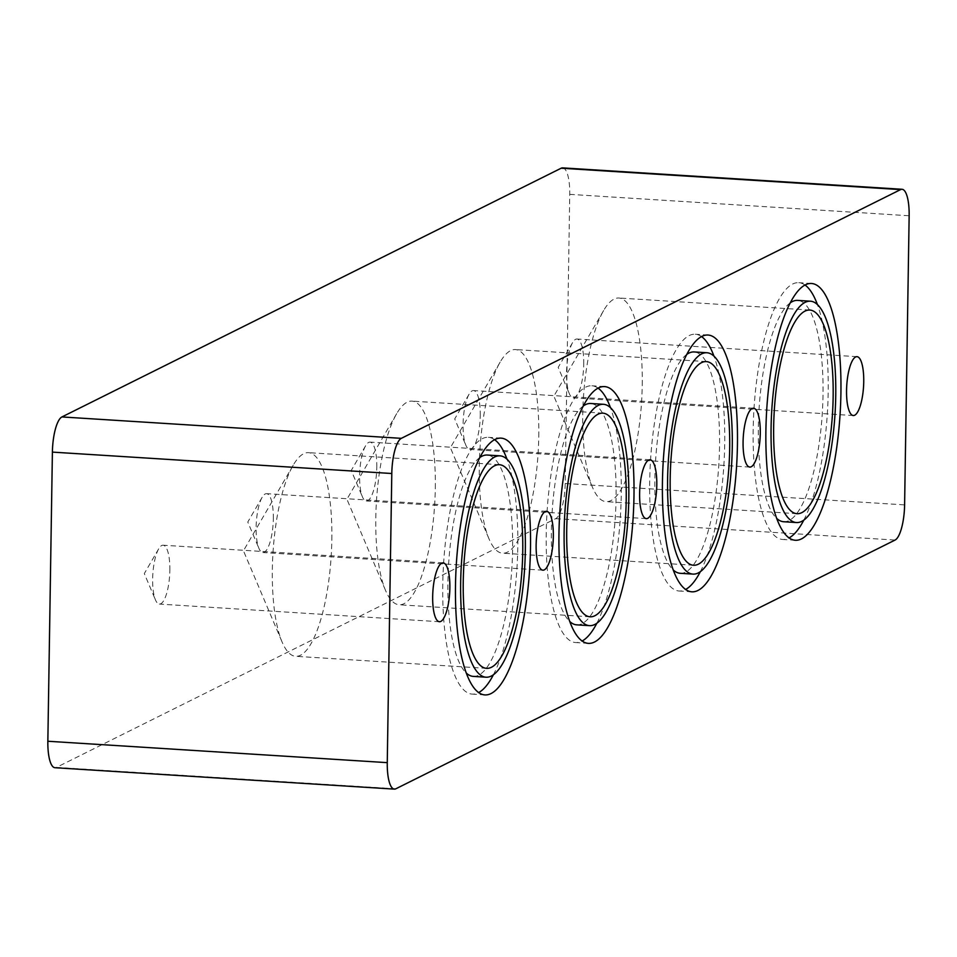 <?xml version="1.0" encoding="UTF-8"?>
<svg xmlns="http://www.w3.org/2000/svg" width="957" height="957" viewBox="0 0 957 957"><rect width="100%" height="100%" fill="white"/><g stroke="black" fill="none" stroke-linecap="round" stroke-linejoin="round"><path stroke-width="0.72" stroke-dasharray="4.79 3.59" d="M331.828 539.664A102.028 29.153 93.6 0 0 308.501 452.661A102.028 29.153 93.6 0 0 293.225 465.162A102.028 29.153 93.6 0 0 272.338 569.307A102.028 29.153 93.6 0 0 282.076 641.98A102.028 29.153 93.6 0 0 295.665 656.311A102.028 29.153 93.6 0 0 331.828 539.664M479.852 457.506A110.892 31.677 93.6 0 0 447.936 581.832A110.892 31.677 93.6 0 0 466.262 673.034M473.296 676.396A110.892 31.677 93.6 0 0 511.887 567.716A110.892 31.677 93.6 0 0 487.245 455.042M494.602 439.682A128.645 36.749 93.6 0 0 488.369 437.337A128.645 36.749 93.6 0 0 442.768 584.416A128.645 36.749 93.6 0 0 472.172 694.112A128.645 36.749 93.6 0 0 478.667 692.569M493.417 674.745A128.645 36.749 93.6 0 0 507.007 459.216M435.303 488.118A102.028 29.153 93.6 0 0 411.965 401.115A102.028 29.153 93.6 0 0 396.7 413.615A102.028 29.153 93.6 0 0 375.802 517.761A102.028 29.153 93.6 0 0 385.539 590.433A102.028 29.153 93.6 0 0 399.129 604.764A102.028 29.153 93.6 0 0 435.303 488.118M583.327 405.959A110.892 31.677 93.6 0 0 551.411 530.286A110.892 31.677 93.6 0 0 569.738 621.476M576.76 624.849A110.892 31.677 93.6 0 0 615.363 516.17A110.892 31.677 93.6 0 0 590.72 403.495M598.077 388.135A128.645 36.749 93.6 0 0 591.833 385.791A128.645 36.749 93.6 0 0 546.232 532.858A128.645 36.749 93.6 0 0 575.647 642.554A128.645 36.749 93.6 0 0 582.131 641.011M596.881 623.186A128.645 36.749 93.6 0 0 610.47 407.67M538.767 436.571A102.028 29.153 93.6 0 0 515.44 349.568A102.028 29.153 93.6 0 0 500.164 362.057A102.028 29.153 93.6 0 0 479.278 466.203A102.028 29.153 93.6 0 0 489.015 538.887A102.028 29.153 93.6 0 0 502.604 553.206A102.028 29.153 93.6 0 0 538.767 436.571M686.791 354.401A110.892 31.677 93.6 0 0 654.875 478.727A110.892 31.677 93.6 0 0 673.202 569.929M680.236 573.303A110.892 31.677 93.6 0 0 718.827 464.612A110.892 31.677 93.6 0 0 694.184 351.949M701.553 336.589A128.645 36.749 93.6 0 0 695.308 334.232A128.645 36.749 93.6 0 0 649.707 481.311A128.645 36.749 93.6 0 0 679.111 591.007A128.645 36.749 93.6 0 0 685.607 589.464M700.357 571.64A128.645 36.749 93.6 0 0 713.946 356.112M169.844 570.36A29.488 8.422 93.6 0 0 163.109 545.215A29.488 8.422 93.6 0 0 158.695 548.828A29.488 8.422 93.6 0 0 152.653 578.925A29.488 8.422 93.6 0 0 155.465 599.931A29.488 8.422 93.6 0 0 159.4 604.07A29.488 8.422 93.6 0 0 169.844 570.36M273.319 518.814A29.488 8.422 93.6 0 0 266.572 493.668A29.488 8.422 93.6 0 0 262.158 497.281A29.488 8.422 93.6 0 0 256.129 527.379A29.488 8.422 93.6 0 0 258.94 548.385A29.488 8.422 93.6 0 0 262.864 552.524A29.488 8.422 93.6 0 0 273.319 518.814M376.795 467.267A29.488 8.422 93.6 0 0 370.048 442.122A29.488 8.422 93.6 0 0 365.634 445.735A29.488 8.422 93.6 0 0 359.593 475.832A29.488 8.422 93.6 0 0 362.416 496.827A29.488 8.422 93.6 0 0 366.34 500.978A29.488 8.422 93.6 0 0 376.795 467.267M480.258 415.709A29.488 8.422 93.6 0 0 473.524 390.564A29.488 8.422 93.6 0 0 469.109 394.176A29.488 8.422 93.6 0 0 463.068 424.274A29.488 8.422 93.6 0 0 465.88 445.28A29.488 8.422 93.6 0 0 469.803 449.419A29.488 8.422 93.6 0 0 480.258 415.709M583.734 364.162A29.488 8.422 93.6 0 0 576.987 339.017A29.488 8.422 93.6 0 0 572.573 342.63A29.488 8.422 93.6 0 0 566.532 372.728A29.488 8.422 93.6 0 0 569.355 393.734A29.488 8.422 93.6 0 0 573.279 397.873A29.488 8.422 93.6 0 0 583.734 364.162M790.267 302.855A110.892 31.677 93.6 0 0 758.351 427.181A110.892 31.677 93.6 0 0 776.677 518.383M783.699 521.744A110.892 31.677 93.6 0 0 822.302 413.065A110.892 31.677 93.6 0 0 797.659 300.39M805.016 285.03A128.645 36.749 93.6 0 0 798.772 282.686A128.645 36.749 93.6 0 0 753.171 429.753A128.645 36.749 93.6 0 0 782.587 539.461A128.645 36.749 93.6 0 0 789.07 537.906M803.82 520.094A128.645 36.749 93.6 0 0 817.41 304.565M642.243 385.013A102.028 29.153 93.6 0 0 618.916 298.01A102.028 29.153 93.6 0 0 603.64 310.511A102.028 29.153 93.6 0 0 582.741 414.656A102.028 29.153 93.6 0 0 592.491 487.328A102.028 29.153 93.6 0 0 606.08 501.659A102.028 29.153 93.6 0 0 642.243 385.013M562.644 167.882A31.055 8.876 -86.4 0 1 569.738 194.355L565.204 483.488A31.055 8.876 -86.4 0 1 555.67 518.658L56.427 767.394A31.055 8.876 -86.4 0 1 54.944 767.717M56.427 767.394L395.827 788.795M555.67 518.658L895.07 540.059M569.738 194.355L909.15 215.756M565.204 483.488L904.604 504.889M293.225 465.174L243.449 550.789L282.076 641.991M499.422 464.707L308.501 452.661M486.575 668.345L295.665 656.311M501.097 438.139L488.369 437.337M484.9 694.914L472.172 694.112M396.688 413.615L346.924 499.243L385.539 590.433M602.886 413.149L411.977 401.115M590.05 616.798L399.129 604.764M604.561 386.592L591.833 385.791M588.376 643.367L575.647 642.554M500.164 362.069L450.388 447.685L489.015 538.887M706.362 361.602L515.44 349.568M693.514 565.252L502.604 553.206M708.036 335.034L695.308 334.232M691.839 591.809L679.111 591.007M158.695 548.84L144.304 573.578L155.465 599.931M443.115 562.872L163.109 545.215M439.407 621.727L159.4 604.07M262.158 497.281L247.779 522.032L258.94 548.385M546.591 511.325L266.572 493.668M542.882 570.181L262.864 552.524M365.634 445.735L351.243 470.473L362.416 496.827M650.054 459.779L370.048 442.122M646.346 518.622L366.34 500.978M469.097 394.176L454.719 418.927L465.88 445.28M753.53 408.22L473.524 390.564M749.821 467.076L469.803 449.419M572.573 342.63L558.194 367.38L569.355 393.734M856.994 356.674L576.987 339.017M853.285 415.529L573.279 397.873M811.5 283.487L798.772 282.686M795.315 540.262L782.587 539.461M603.64 310.523L553.864 396.138L592.491 487.328M809.825 310.056L618.916 298.01M796.99 513.694L606.068 501.659"/><path stroke-width="1.44" d="M463.248 581.342A102.028 29.153 -86.4 0 1 499.41 464.707A102.028 29.153 -86.4 0 1 522.091 568.35A102.028 29.153 -86.4 0 1 486.587 668.345A102.028 29.153 -86.4 0 1 463.248 581.342M466.262 673.034A110.892 31.677 93.6 0 0 473.296 676.396L486.024 677.209A110.892 31.677 93.6 0 0 524.615 568.518A110.892 31.677 93.6 0 0 499.973 455.843A110.892 31.677 93.6 0 0 460.664 582.634A110.892 31.677 93.6 0 0 486.024 677.209M499.973 455.843L487.245 455.042A110.892 31.677 93.6 0 0 479.852 457.506M478.667 692.569A128.645 36.749 93.6 0 0 493.417 674.745M507.007 459.216A128.645 36.749 93.6 0 0 494.602 439.682M455.496 585.217A128.645 36.749 -86.4 0 1 501.097 438.139A128.645 36.749 -86.4 0 1 529.676 568.841A128.645 36.749 -86.4 0 1 484.9 694.914A128.645 36.749 -86.4 0 1 455.496 585.217M566.723 529.795A102.028 29.153 -86.4 0 1 602.886 413.149A102.028 29.153 -86.4 0 1 625.555 516.792A102.028 29.153 -86.4 0 1 590.05 616.798A102.028 29.153 -86.4 0 1 566.723 529.795M569.738 621.476A110.892 31.677 93.6 0 0 576.76 624.849L589.488 625.651A110.892 31.677 93.6 0 0 628.091 516.971A110.892 31.677 93.6 0 0 603.448 404.297A110.892 31.677 93.6 0 0 564.14 531.087A110.892 31.677 93.6 0 0 589.488 625.651M603.448 404.297L590.72 403.495A110.892 31.677 93.6 0 0 583.327 405.959M582.131 641.011A128.645 36.749 93.6 0 0 596.881 623.186M610.47 407.67A128.645 36.749 93.6 0 0 598.077 388.135M558.96 533.659A128.645 36.749 -86.4 0 1 604.561 386.592A128.645 36.749 -86.4 0 1 633.151 517.282A128.645 36.749 -86.4 0 1 588.376 643.367A128.645 36.749 -86.4 0 1 558.96 533.659M670.187 478.249A102.028 29.153 -86.4 0 1 706.35 361.602A102.028 29.153 -86.4 0 1 729.031 465.246A102.028 29.153 -86.4 0 1 693.526 565.252A102.028 29.153 -86.4 0 1 670.187 478.249M673.202 569.929A110.892 31.677 93.6 0 0 680.236 573.303L692.964 574.104A110.892 31.677 93.6 0 0 731.555 465.413A110.892 31.677 93.6 0 0 706.912 352.75A110.892 31.677 93.6 0 0 667.603 479.529A110.892 31.677 93.6 0 0 692.964 574.104M706.912 352.75L694.184 351.949A110.892 31.677 93.6 0 0 686.791 354.401M685.607 589.464A128.645 36.749 93.6 0 0 700.357 571.64M713.946 356.112A128.645 36.749 93.6 0 0 701.553 336.589M662.435 482.113A128.645 36.749 -86.4 0 1 708.036 335.034A128.645 36.749 -86.4 0 1 736.615 465.736A128.645 36.749 -86.4 0 1 691.839 591.809A128.645 36.749 -86.4 0 1 662.435 482.113M895.07 540.059L395.827 788.795A31.055 8.876 -86.4 0 1 394.356 789.118A31.055 8.876 -86.4 0 1 387.262 762.645L391.796 473.512A31.055 8.876 -86.4 0 1 401.33 438.342L900.573 189.606A31.055 8.876 -86.4 0 1 902.056 189.283A31.055 8.876 -86.4 0 1 909.15 215.756L904.604 504.889A31.055 8.876 -86.4 0 1 895.07 540.059M765.899 430.566A128.645 36.749 -86.4 0 1 811.5 283.487A128.645 36.749 -86.4 0 1 840.09 414.19A128.645 36.749 -86.4 0 1 795.315 540.262A128.645 36.749 -86.4 0 1 765.899 430.566M846.55 390.384A29.488 8.422 -86.4 0 1 856.994 356.674A29.488 8.422 -86.4 0 1 863.549 386.628A29.488 8.422 -86.4 0 1 853.285 415.529A29.488 8.422 -86.4 0 1 846.55 390.384M743.075 441.931A29.488 8.422 -86.4 0 1 753.53 408.22A29.488 8.422 -86.4 0 1 760.085 438.174A29.488 8.422 -86.4 0 1 749.821 467.076A29.488 8.422 -86.4 0 1 743.075 441.931M639.611 493.489A29.488 8.422 -86.4 0 1 650.054 459.779A29.488 8.422 -86.4 0 1 656.61 489.721A29.488 8.422 -86.4 0 1 646.346 518.622A29.488 8.422 -86.4 0 1 639.611 493.489M536.135 545.035A29.488 8.422 -86.4 0 1 546.591 511.325A29.488 8.422 -86.4 0 1 553.146 541.279A29.488 8.422 -86.4 0 1 542.882 570.181A29.488 8.422 -86.4 0 1 536.135 545.035M432.672 596.582A29.488 8.422 -86.4 0 1 443.115 562.872A29.488 8.422 -86.4 0 1 449.67 592.826A29.488 8.422 -86.4 0 1 439.407 621.727A29.488 8.422 -86.4 0 1 432.672 596.582M776.677 518.383A110.892 31.677 93.6 0 0 783.699 521.744L796.427 522.546A110.892 31.677 93.6 0 0 835.03 413.867A110.892 31.677 93.6 0 0 810.388 301.192A110.892 31.677 93.6 0 0 771.079 427.982A110.892 31.677 93.6 0 0 796.427 522.546M810.388 301.192L797.659 300.39A110.892 31.677 93.6 0 0 790.267 302.855M789.07 537.906A128.645 36.749 93.6 0 0 803.82 520.094M817.41 304.565A128.645 36.749 93.6 0 0 805.016 285.03M773.663 426.69A102.028 29.153 -86.4 0 1 809.825 310.056A102.028 29.153 -86.4 0 1 832.494 413.699A102.028 29.153 -86.4 0 1 796.99 513.694A102.028 29.153 -86.4 0 1 773.663 426.69M394.356 789.118L54.944 767.717A31.055 8.876 -86.4 0 1 47.85 741.244L52.396 452.111A31.055 8.876 -86.4 0 1 61.93 416.941L561.173 168.205A31.055 8.876 -86.4 0 1 562.644 167.882L902.056 189.283M47.85 741.244L387.262 762.645M52.396 452.111L391.796 473.512M61.93 416.941L401.33 438.342M561.173 168.205L900.573 189.606"/></g></svg>
